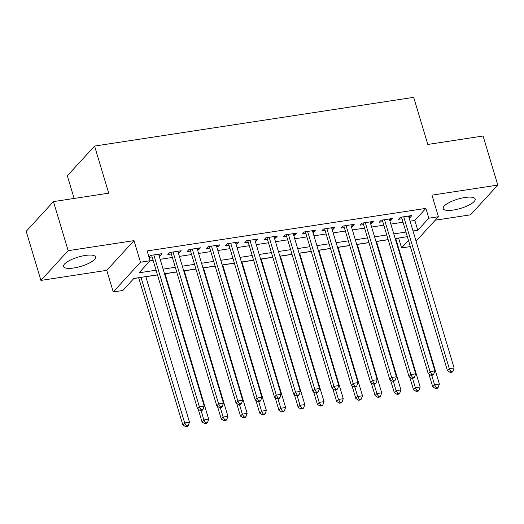 <?xml version="1.0" encoding="UTF-8"?>
<svg xmlns="http://www.w3.org/2000/svg" width="524" height="524" viewBox="0 0 524 524"><rect width="100%" height="100%" fill="white"/><g stroke="black" fill="none" stroke-linecap="round" stroke-linejoin="round"><path stroke-width="0.79" d="M73.792 267.993A16.703 4.84 163.3 0 0 95.532 256.924A16.703 4.84 163.3 0 0 85.281 255.457A16.703 4.84 163.3 0 0 63.542 266.526A16.703 4.84 163.3 0 0 73.792 267.993M453.443 210.032A16.703 4.84 163.3 0 0 475.183 198.969A16.703 4.84 163.3 0 0 464.932 197.502A16.703 4.84 163.3 0 0 443.193 208.565A16.703 4.84 163.3 0 0 453.443 210.032M157.357 274.845L133.895 278.427L122.852 290.479L113.236 291.947L140.484 262.216L150.093 260.749L139.05 272.801L155.969 270.22M106.758 270.351L134.006 240.627L68.166 250.675L53.448 201.609L26.2 231.333L40.924 280.406L106.758 270.351L113.236 291.947M74.133 198.445L67.334 175.789L94.582 146.065L413.678 97.346L427.813 144.454L483.076 136.017L497.8 185.09L431.959 195.138L438.437 216.726L416.063 241.145M435.254 220.204L470.552 214.814L497.8 185.09M410.233 246.608L401.581 247.924L408.393 240.49M395.738 238.558L398.64 238.112L401.581 247.924M133.784 278.545L138.696 277.792M145.836 276.705L157.39 274.943M165.06 273.77L176.614 272.008M184.284 270.836L195.832 269.074M203.508 267.902L215.056 266.14M222.726 264.967L234.28 263.205M241.95 262.033L253.505 260.271M261.175 259.098L272.722 257.336M280.399 256.164L291.947 254.402M299.623 253.23L311.171 251.461M318.841 250.295L330.395 248.527M338.065 247.361L349.619 245.592M357.289 244.426L368.837 242.658M376.514 241.492L388.061 239.723M68.166 250.675L40.924 280.406M159.126 255.843L160.154 255.686L161.995 253.675L150.46 255.437L148.986 257.048M178.35 252.909L179.378 252.751L181.219 250.741L169.684 252.502L167.844 254.513L171.21 254.002M197.574 249.974L198.603 249.817L200.443 247.806L188.909 249.568L187.068 251.579L190.435 251.068M216.798 247.04L217.827 246.883L219.667 244.872L208.133 246.634L206.292 248.645L209.652 248.127M236.023 244.105L237.044 243.948L238.885 241.937L227.357 243.699L225.517 245.71L228.877 245.193M255.24 241.171L256.269 241.014L258.109 239.003L246.575 240.765L244.734 242.776L248.101 242.258M274.465 238.237L275.493 238.079L277.334 236.069L265.799 237.831L263.958 239.841L267.325 239.324M293.689 235.302L294.717 235.145L296.558 233.134L285.023 234.896L283.183 236.907L286.543 236.389M312.913 232.368L313.942 232.211L315.782 230.2L304.248 231.962L302.407 233.973L305.767 233.455M332.137 229.433L333.159 229.276L335 227.265L323.472 229.027L321.625 231.038L324.991 230.521M351.355 226.499L352.383 226.342L354.224 224.331L342.689 226.093L340.849 228.104L344.216 227.586M370.579 223.565L371.608 223.407L373.448 221.397L361.914 223.159L360.073 225.169L363.44 224.652M389.804 220.63L390.832 220.473L392.673 218.462L381.138 220.224L379.297 222.235L382.658 221.718M410.069 221.161L414.838 220.434L425.881 208.382L147.152 250.937L150.093 260.749M149.988 260.867L153.028 260.402M160.167 259.315L172.252 257.467M179.391 256.38L191.47 254.533M198.616 253.446L210.694 251.599M217.84 250.511L229.918 248.664M237.058 247.577L249.142 245.73M256.282 244.643L268.367 242.795M275.506 241.708L287.584 239.861M294.73 238.774L306.809 236.927M313.955 235.839L326.033 233.992M333.172 232.898L345.257 231.058M352.397 229.964L364.481 228.123M371.621 227.03L383.699 225.189M390.845 224.095L402.923 222.255M409.028 217.696L410.056 217.539L411.897 215.528L400.362 217.29L398.522 219.301L401.882 218.783M149.085 257.376L151.986 256.937M134.006 240.627L140.484 262.216M425.881 208.382L428.829 218.194L438.437 216.726M53.448 201.609L108.71 193.166L94.582 146.065M407.259 236.691L395.175 238.538M388.035 239.625L375.95 241.472M368.811 242.56L356.733 244.407M349.587 245.494L337.508 247.341M330.362 248.428L318.284 250.276M311.145 251.363L299.06 253.21M291.92 254.304L279.836 256.144M272.696 257.238L260.618 259.079M253.472 260.173L241.394 262.013M234.248 263.107L222.169 264.947M215.03 266.041L202.945 267.882M195.806 268.976L183.721 270.816M176.581 271.91L164.503 273.751M413.01 230.979L417.779 230.246L428.829 218.194M163.115 269.126L175.193 267.286M182.339 266.192L194.417 264.345M201.557 263.258L213.641 261.411M220.781 260.323L232.866 258.476M240.005 257.389L252.083 255.542M259.229 254.454L271.308 252.607M278.454 251.52L290.532 249.673M297.671 248.586L309.756 246.739M316.896 245.651L328.974 243.804M336.12 242.717L348.198 240.87M355.344 239.782L367.422 237.935M374.568 236.848L386.647 235.001M393.786 233.914L405.871 232.067M414.838 220.434L417.779 230.246M409.558 215.888L410.056 217.539M390.334 218.822L390.832 220.473M371.11 221.757L371.608 223.407M351.886 224.691L352.383 226.342M332.668 227.626L333.159 229.276M313.444 230.56L313.942 232.211M294.219 233.494L294.717 235.145M274.995 236.429L275.493 238.079M255.778 239.363L256.269 241.014M236.553 242.298L237.044 243.948M217.329 245.232L217.827 246.883M198.105 248.166L198.603 249.817M178.881 251.101L179.378 252.751M159.663 254.035L160.154 255.686M401.502 217.113L447.463 370.704L449.304 368.693L403.722 216.772M450.954 371.627L450.221 372.433L452.14 372.138L452.88 371.333L450.954 371.627L449.304 368.693L454.105 367.959L408.53 216.039M447.463 370.704L450.221 372.433M452.88 371.333L454.105 367.959M428.92 374.064L432.732 386.771L434.573 384.767L439.381 384.033L395.705 238.459M431.724 375.256L434.573 384.767L436.23 387.701L435.49 388.5L437.416 388.205L438.149 387.406L436.23 387.701M439.381 384.033L438.149 387.406M435.49 388.5L432.732 386.771M382.278 220.047L428.239 373.638L430.08 371.627L384.505 219.713M431.737 374.562L430.997 375.367L432.922 375.073L433.656 374.267L431.737 374.562L430.08 371.627L434.887 370.894L389.306 218.973M428.239 373.638L430.997 375.367M433.656 374.267L434.887 370.894M363.06 222.982L409.015 376.573L410.855 374.562L365.28 222.648M412.512 377.496L411.772 378.302L413.698 378.007L414.432 377.201L412.512 377.496L410.855 374.562L415.663 373.828L370.082 221.914M409.015 376.573L411.772 378.302M414.432 377.201L415.663 373.828M343.836 225.916L389.791 379.507L391.631 377.496L346.056 225.582M393.288 380.431L392.555 381.236L394.474 380.941L395.214 380.136L393.288 380.431L391.631 377.496L396.439 376.763L350.864 224.848M389.791 379.507L392.555 381.236M395.214 380.136L396.439 376.763M324.611 228.85L370.573 382.441L372.413 380.431L326.832 228.516M374.064 383.365L373.33 384.171L375.25 383.876L375.99 383.077L374.064 383.365L372.413 380.431L377.214 379.697L331.64 227.783M370.573 382.441L373.33 384.171M375.99 383.077L377.214 379.697M409.696 376.998L413.508 389.705L415.349 387.701L420.156 386.967L376.481 241.394M412.499 378.19L415.349 387.701L417.006 390.635L416.272 391.435L418.191 391.146L418.931 390.341L417.006 390.635M420.156 386.967L418.931 390.341M416.272 391.435L413.508 389.705M390.478 379.933L394.29 392.64L396.131 390.635L400.932 389.902L357.263 244.328M393.275 381.125L396.131 390.635L397.781 393.57L397.048 394.369L398.967 394.081L399.707 393.275L397.781 393.57M400.932 389.902L399.707 393.275M397.048 394.369L394.29 392.64M371.254 382.867L375.066 395.574L376.907 393.57L381.714 392.836L338.039 247.263M374.051 384.059L376.907 393.57L378.564 396.504L377.824 397.303L379.749 397.015L380.483 396.209L378.564 396.504M381.714 392.836L380.483 396.209M377.824 397.303L375.066 395.574M352.03 385.802L355.842 398.509L357.682 396.504L362.49 395.771L318.815 250.197M354.833 386.994L357.682 396.504L359.34 399.439L358.599 400.238L360.525 399.95L361.259 399.144L359.34 399.439M362.49 395.771L361.259 399.144M358.599 400.238L355.842 398.509M305.387 231.785L351.349 385.376L353.189 383.365L307.608 231.451M354.84 386.299L354.106 387.105L356.032 386.81L356.765 386.011L354.84 386.299L353.189 383.365L357.997 382.631L312.415 230.717M351.349 385.376L354.106 387.105M356.765 386.011L357.997 382.631M332.806 388.736L336.618 401.45L338.458 399.439L343.266 398.705L299.59 253.131M335.609 389.928L338.458 399.439L340.115 402.373L339.382 403.172L341.301 402.884L342.034 402.078L340.115 402.373M343.266 398.705L342.034 402.078M339.382 403.172L336.618 401.45M286.163 234.719L332.124 388.31L333.965 386.299L288.39 234.385M335.622 389.234L334.882 390.039L336.808 389.745L337.541 388.946L335.622 389.234L333.965 386.299L338.773 385.566L293.191 233.652M332.124 388.31L334.882 390.039M337.541 388.946L338.773 385.566M313.581 391.67L317.393 404.384L319.234 402.373L324.042 401.639L280.366 256.066M316.385 392.862L319.234 402.373L320.891 405.307L320.157 406.107L322.077 405.818L322.817 405.013L320.891 405.307M324.042 401.639L322.817 405.013M320.157 406.107L317.393 404.384M266.945 237.654L312.9 391.245L314.741 389.234L269.166 237.32M316.398 392.168L315.658 392.974L317.583 392.679L318.317 391.88L316.398 392.168L314.741 389.234L319.548 388.5L273.967 236.586M312.9 391.245L315.658 392.974M318.317 391.88L319.548 388.5M294.364 394.605L298.176 407.318L300.016 405.307L304.817 404.574L261.149 259M297.16 395.797L300.016 405.307L301.667 408.242L300.933 409.048L302.852 408.753L303.593 407.947L301.667 408.242M304.817 404.574L303.593 407.947M300.933 409.048L298.176 407.318M247.721 240.588L293.676 394.179L295.516 392.175L249.941 240.254M297.173 395.103L296.44 395.908L298.359 395.613L299.099 394.814L297.173 395.103L295.516 392.175L300.324 391.435L254.749 239.52M293.676 394.179L296.44 395.908M299.099 394.814L300.324 391.435M275.139 397.546L278.951 410.253L280.792 408.242L285.6 407.508L241.924 261.935M277.936 398.731L280.792 408.242L282.449 411.176L281.709 411.982L283.635 411.687L284.368 410.881L282.449 411.176M285.6 407.508L284.368 410.881M281.709 411.982L278.951 410.253M228.497 243.529L274.458 397.113L276.299 395.109L230.717 243.188M277.949 398.037L277.216 398.843L279.135 398.548L279.875 397.749L277.949 398.037L276.299 395.109L281.1 394.376L235.525 242.455M274.458 397.113L277.216 398.843M279.875 397.749L281.1 394.376M255.915 400.48L259.727 413.187L261.568 411.176L266.375 410.443L222.7 264.869M258.718 401.666L261.568 411.176L263.225 414.111L262.485 414.916L264.41 414.622L265.144 413.816L263.225 414.111M266.375 410.443L265.144 413.816M262.485 414.916L259.727 413.187M209.273 246.463L255.234 400.048L257.074 398.044L211.493 246.123M258.725 400.978L257.991 401.777L259.917 401.482L260.651 400.683L258.725 400.978L257.074 398.044L261.882 397.31L216.301 245.389M255.234 400.048L257.991 401.777M260.651 400.683L261.882 397.31M236.691 403.414L240.503 416.121L242.343 414.111L247.151 413.377L203.476 267.803M239.494 404.6L242.343 414.111L244.001 417.045L243.267 417.851L245.186 417.556L245.92 416.75L244.001 417.045M247.151 413.377L245.92 416.75M243.267 417.851L240.503 416.121M190.055 249.398L236.01 402.982L237.85 400.978L192.275 249.057M239.507 403.912L238.767 404.711L240.693 404.417L241.426 403.618L239.507 403.912L237.85 400.978L242.658 400.244L197.076 248.324M236.01 402.982L238.767 404.711M241.426 403.618L242.658 400.244M217.467 406.349L221.279 419.056L223.126 417.045L227.927 416.311L184.252 270.738M220.27 407.534L223.126 417.045L224.776 419.979L224.043 420.785L225.962 420.49L226.702 419.685L224.776 419.979M227.927 416.311L226.702 419.685M224.043 420.785L221.279 419.056M170.831 252.332L216.785 405.917L218.626 403.912L173.051 251.992M220.283 406.847L219.543 407.646L221.469 407.351L222.202 406.552L220.283 406.847L218.626 403.912L223.434 403.179L177.852 251.258M216.785 405.917L219.543 407.646M222.202 406.552L223.434 403.179M198.249 409.283L202.061 421.99L203.902 419.979L208.703 419.246L165.034 273.672M201.046 410.469L203.902 419.979L205.552 422.914L204.819 423.719L206.738 423.425L207.478 422.619L205.552 422.914M208.703 419.246L207.478 422.619M204.819 423.719L202.061 421.99M151.606 255.267L197.561 408.851L199.402 406.847L153.827 254.926M201.059 409.781L200.325 410.58L202.244 410.285L202.984 409.486L201.059 409.781L199.402 406.847L204.209 406.113L158.634 254.192M197.561 408.851L200.325 410.58M202.984 409.486L204.209 406.113M138.663 277.694L182.837 424.925L184.677 422.914L189.485 422.18L145.81 276.607M141.002 277.34L184.677 422.914L186.334 425.848L185.594 426.654L187.52 426.359L188.254 425.554L186.334 425.848M189.485 422.18L188.254 425.554M185.594 426.654L182.837 424.925"/></g></svg>
